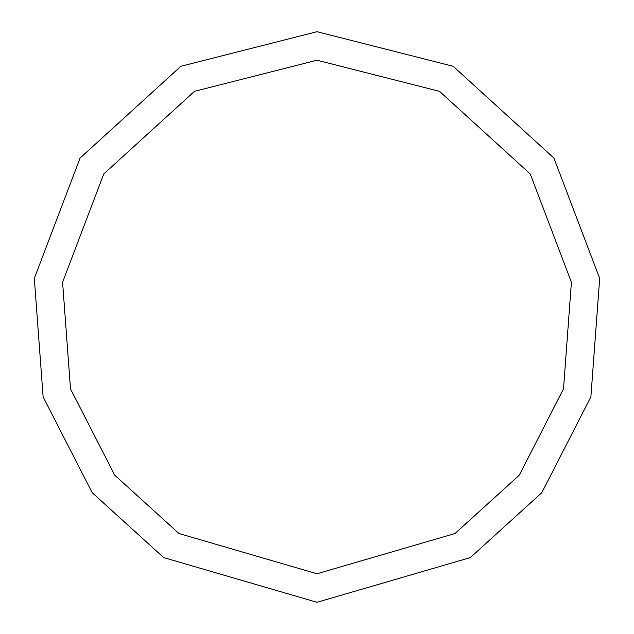 <?xml version="1.0" encoding="UTF-8"?>
<svg xmlns="http://www.w3.org/2000/svg" width="634" height="634" viewBox="0 0 634 634"><rect width="100%" height="100%" fill="white"/><g stroke="black" fill="none" stroke-linecap="round" stroke-linejoin="round"><path stroke-width="0.95" d="M317 602.3L470.38 557.563L541.753 492.729L590.888 396.884L599.677 278.397L553.926 158.064L453.136 66.277L317 31.7L180.864 66.277L80.074 158.064L34.323 278.397L43.112 396.884L92.247 492.729L163.62 557.563L317 602.3M317 573.77L455.038 533.511L519.278 475.159L563.499 388.896L571.408 282.257L530.238 173.954L439.521 91.344L317 60.23L194.48 91.344L103.762 173.954L62.592 282.257L70.501 388.896L114.722 475.159L178.962 533.511L317 573.77"/></g></svg>
